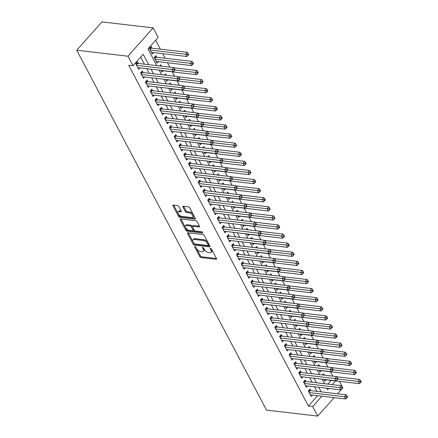 <?xml version="1.0" encoding="UTF-8"?>
<svg xmlns="http://www.w3.org/2000/svg" width="438" height="438" viewBox="0 0 438 438"><rect width="100%" height="100%" fill="white"/><g stroke="black" fill="none" stroke-linecap="round" stroke-linejoin="round"><path stroke-width="0.66" d="M194.976 246.534A0.821 0.422 -138.3 0 0 194.691 246.616A0.821 0.422 -138.3 0 0 194.718 247.087L199.717 256.569A1.172 0.597 -138.3 0 0 201.026 257.555L216.104 259.323A1.172 0.597 -138.3 0 0 216.509 259.208A1.172 0.597 -138.3 0 0 216.471 258.529L211.472 249.052A0.821 0.422 -138.3 0 0 210.558 248.357A0.821 0.422 -138.3 0 0 210.278 248.439A0.821 0.422 -138.3 0 0 210.3 248.915L210.946 250.142A3.745 1.916 -138.3 0 1 211.067 252.315A3.745 1.916 -138.3 0 1 209.775 252.682L208.515 252.534A3.745 1.916 -138.3 0 1 204.332 249.364L203.681 248.138A0.821 0.422 -138.3 0 0 202.767 247.448A0.821 0.422 -138.3 0 0 202.482 247.525A0.821 0.422 -138.3 0 0 202.509 248.001L203.155 249.227A3.745 1.916 -138.3 0 1 203.276 251.401A3.745 1.916 -138.3 0 1 201.984 251.768L200.724 251.62A3.745 1.916 -138.3 0 1 196.536 248.456L195.89 247.229A0.821 0.422 -138.3 0 0 194.976 246.534M178.885 206.544A1.172 0.597 -138.3 0 0 177.576 205.553L173.344 205.061A1.172 0.597 -138.3 0 0 172.939 205.176A1.172 0.597 -138.3 0 0 172.977 205.855L178.529 216.377A1.172 0.597 -138.3 0 0 179.837 217.368L194.915 219.137A1.172 0.597 -138.3 0 0 195.321 219.022A1.172 0.597 -138.3 0 0 195.282 218.343L189.731 207.815A1.172 0.597 -138.3 0 0 188.428 206.824L183.314 206.227A1.172 0.597 -138.3 0 0 182.909 206.342A1.172 0.597 -138.3 0 0 182.947 207.021L185.323 211.527A1.172 0.597 -138.3 0 0 186.632 212.518L189.167 212.813A3.132 1.604 -138.3 0 1 192.162 214.708A3.132 1.604 -138.3 0 1 192.764 217.281A3.132 1.604 -138.3 0 1 191.68 217.587L181.754 216.421A3.132 1.604 -138.3 0 1 178.753 214.527A3.132 1.604 -138.3 0 1 178.156 211.954A3.132 1.604 -138.3 0 1 179.235 211.653L180.894 211.844A1.172 0.597 -138.3 0 0 181.294 211.729A1.172 0.597 -138.3 0 0 181.261 211.05L178.885 206.544M312.683 406.557L308.418 406.059L128.728 65.251L132.993 65.749L127.967 56.206L76.754 50.211L266.507 410.105L317.714 416.1L312.683 406.557L321.914 396.182M187.973 232.802A1.172 0.597 -138.3 0 0 187.568 232.917A1.172 0.597 -138.3 0 0 187.606 233.596L193.153 244.125A1.172 0.597 -138.3 0 0 194.461 245.116L209.545 246.879A1.172 0.597 -138.3 0 0 209.944 246.764A1.172 0.597 -138.3 0 0 209.911 246.085L204.36 235.556A1.172 0.597 -138.3 0 0 203.051 234.571L187.973 232.802M185.843 230.251L180.292 219.723A1.172 0.597 -138.3 0 1 180.253 219.044A1.172 0.597 -138.3 0 1 180.659 218.929L195.737 220.697A1.172 0.597 -138.3 0 1 197.045 221.688L199.421 226.194A1.172 0.597 -138.3 0 1 199.46 226.873A1.172 0.597 -138.3 0 1 199.055 226.988L192.939 226.271A1.172 0.597 -138.3 0 0 192.534 226.386A1.172 0.597 -138.3 0 0 192.572 227.065L194.149 230.054A1.172 0.597 -138.3 0 0 195.457 231.04L201.825 231.79A0.821 0.422 -138.3 0 1 202.608 232.282A0.821 0.422 -138.3 0 1 202.761 232.956A0.821 0.422 -138.3 0 1 202.482 233.038L187.152 231.242A1.172 0.597 -138.3 0 1 185.843 230.251L186.522 229.485L180.976 218.967L180.292 219.723M151.975 48.169L151.132 46.576L149.435 48.487L152.309 53.94L153.508 52.593M156.766 57.258L155.928 55.664L154.225 57.575L157.1 63.028L158.299 61.681M161.469 66.176L160.719 64.753L159.64 65.963M166.259 75.265L165.509 73.841L164.436 75.051M171.05 84.353L170.3 82.93L169.227 84.14M175.841 93.442L175.09 92.018L174.017 93.228M180.637 102.53L179.887 101.107L178.808 102.317M185.427 111.619L184.677 110.195L183.599 111.405M190.218 120.702L189.468 119.284L188.395 120.488M195.009 129.79L194.258 128.372L193.185 129.577M199.799 138.879L199.049 137.461L197.976 138.665M204.59 147.967L203.84 146.549L202.767 147.754M209.386 157.056L208.636 155.638L207.557 156.842M214.177 166.144L213.426 164.721L212.353 165.931M218.967 175.233L218.217 173.809L217.144 175.019M223.758 184.321L223.008 182.898L221.935 184.108M228.548 193.41L227.798 191.986L226.725 193.196M233.344 202.498L232.594 201.075L231.516 202.285M238.135 211.587L237.385 210.163L236.306 211.373M242.926 220.675L242.176 219.252L241.103 220.462M247.716 229.764L246.966 228.34L245.893 229.55M252.507 238.852L251.757 237.429L250.684 238.639M257.303 247.941L256.553 246.517L255.474 247.727M262.094 257.029L261.344 255.606L260.265 256.816M266.884 266.118L266.134 264.694L265.061 265.904M271.675 275.206L270.925 273.783L269.852 274.993M276.466 284.295L275.716 282.871L274.642 284.081M281.262 293.383L280.512 291.96L279.433 293.17M286.052 302.466L285.302 301.048L284.224 302.253M290.843 311.555L290.093 310.137L289.02 311.341M295.634 320.643L294.884 319.225L293.81 320.43M300.424 329.732L299.674 328.314L298.601 329.518M305.22 338.82L304.47 337.402L303.392 338.607M310.011 347.909L309.261 346.485L308.182 347.695M314.802 356.997L314.051 355.574L312.978 356.784M319.592 366.086L318.842 364.662L317.769 365.872M310.86 390.647L310.022 389.053L308.319 390.97L311.194 396.423L312.398 395.071M306.069 381.558L305.231 379.965L303.529 381.881L306.403 387.334L307.607 385.982M301.278 372.47L300.441 370.876L298.738 372.793L301.612 378.246L302.811 376.894M296.482 363.381L295.645 361.788L293.947 363.704L296.822 369.157L298.021 367.805M291.692 354.293L290.854 352.7L289.151 354.616L292.026 360.069L293.23 358.717M286.901 345.204L286.063 343.616L284.361 345.527L287.235 350.98L288.439 349.628M282.11 336.116L281.273 334.528L279.57 336.439L282.444 341.892L283.649 340.54M277.32 327.027L276.482 325.439L274.779 327.35L277.654 332.803L278.853 331.451M272.529 317.939L271.686 316.351L269.989 318.262L272.863 323.715L274.062 322.363M267.733 308.85L266.895 307.262L265.193 309.173L268.072 314.626L269.271 313.274M262.942 299.762L262.105 298.174L260.402 300.085L263.276 305.538L264.481 304.186M258.152 290.673L257.314 289.085L255.611 290.996L258.486 296.449L259.69 295.097M253.361 281.585L252.523 279.997L250.821 281.908L253.695 287.361L254.9 286.009M248.57 272.496L247.727 270.908L246.03 272.819L248.904 278.272L250.103 276.92M243.774 263.408L242.937 261.82L241.234 263.731L244.114 269.184L245.313 267.832M238.984 254.325L238.146 252.731L236.443 254.642L239.318 260.095L240.522 258.748M234.193 245.236L233.355 243.643L231.653 245.554L234.527 251.007L235.732 249.66M229.403 236.148L228.565 234.554L226.862 236.471L229.736 241.918L230.941 240.571M224.612 227.059L223.769 225.466L222.071 227.382L224.946 232.835L226.145 231.483M219.816 217.971L218.978 216.377L217.275 218.294L220.155 223.747L221.354 222.394M215.025 208.882L214.187 207.289L212.485 209.205L215.359 214.658L216.564 213.306M210.235 199.794L209.397 198.2L207.694 200.117L210.569 205.57L211.773 204.218M205.444 190.705L204.606 189.112L202.904 191.028L205.778 196.481L206.982 195.129M200.653 181.617L199.81 180.023L198.113 181.94L200.987 187.393L202.186 186.041M195.857 172.528L195.019 170.935L193.322 172.851L196.197 178.304L197.396 176.952M191.067 163.44L190.229 161.852L188.526 163.763L191.401 169.216L192.605 167.864M186.276 154.351L185.438 152.763L183.736 154.674L186.61 160.127L187.814 158.775M181.485 145.263L180.648 143.675L178.945 145.586L181.819 151.039L183.024 149.686M176.695 136.174L175.857 134.586L174.154 136.497L177.029 141.95L178.228 140.598M171.899 127.086L171.061 125.498L169.364 127.409L172.238 132.862L173.437 131.51M167.108 117.997L166.27 116.409L164.568 118.32L167.442 123.773L168.646 122.421M162.317 108.909L161.48 107.321L159.777 109.232L162.651 114.685L163.856 113.332M157.527 99.82L156.689 98.232L154.986 100.143L157.861 105.596L159.065 104.244M152.736 90.732L151.898 89.144L150.196 91.055L153.07 96.508L154.269 95.156M147.945 81.643L147.102 80.055L145.405 81.966L148.279 87.419L149.478 86.067M143.149 72.56L142.312 70.967L140.609 72.878L143.483 78.331L144.688 76.984M308.418 406.059L317.643 395.684M316.926 391.358L314.517 386.792M312.135 382.27L309.726 377.704M307.345 373.181L304.936 368.615M302.548 364.093L300.145 359.527M297.758 355.004L295.354 350.438M292.967 345.916L290.558 341.35M288.177 336.827L285.768 332.261M283.386 327.739L280.977 323.173M278.59 318.65L276.186 314.084M273.799 309.562L271.396 304.996M269.009 300.473L266.6 295.907M264.218 291.385L261.809 286.819M259.427 282.296L257.018 277.73M254.631 273.208L252.228 268.642M249.841 264.119L247.437 259.553M245.05 255.031L242.641 250.465M240.259 245.942L237.85 241.376M235.469 236.854L233.06 232.293M230.678 227.765L228.269 223.205M225.882 218.677L223.479 214.116M221.091 209.594L218.688 205.028M216.301 200.505L213.892 195.939M211.51 191.417L209.101 186.851M206.72 182.328L204.311 177.762M201.923 173.24L199.52 168.674M197.133 164.151L194.729 159.585M192.342 155.063L189.933 150.497M187.552 145.974L185.143 141.408M182.761 136.886L180.352 132.32M177.965 127.797L175.561 123.231M173.174 118.709L170.771 114.143M168.384 109.62L165.975 105.054M163.593 100.532L161.184 95.966M158.802 91.443L156.393 86.877M154.006 82.355L151.603 77.789M149.216 73.266L146.812 68.7M144.425 64.178L140.691 57.099M138.359 63.472L137.521 61.878L135.818 63.789L138.693 69.242L139.897 67.895M332.76 376.154L330.444 371.758M327.969 367.066L325.653 362.669M323.178 357.977L320.857 353.581M318.388 348.889L316.066 344.492M313.592 339.8L311.276 335.404M308.801 330.712L306.485 326.315M304.01 321.629L301.694 317.227M299.22 312.54L296.898 308.138M294.429 303.452L292.108 299.055M289.638 294.363L287.317 289.967M284.842 285.275L282.526 280.878M280.052 276.186L277.736 271.79M275.261 267.098L272.94 262.701M270.47 258.009L268.149 253.613M265.68 248.921L263.358 244.524M260.884 239.832L258.568 235.436M256.093 230.744L253.777 226.347M251.302 221.655L248.987 217.259M246.512 212.567L244.19 208.17M241.721 203.478L239.4 199.082M236.925 194.39L234.609 189.993M232.135 185.301L229.819 180.905M227.344 176.213L225.028 171.816M222.553 167.124L220.232 162.728M217.763 158.036L215.441 153.639M212.967 148.947L210.651 144.551M208.176 139.864L205.86 135.462M203.385 130.776L201.069 126.374M198.595 121.687L196.273 117.291M193.804 112.599L191.483 108.202M189.008 103.51L186.692 99.114M184.217 94.422L181.901 90.025M179.427 85.333L177.111 80.937M174.636 76.245L172.315 71.848M169.845 67.156L167.524 62.76M165.142 58.238L162.733 53.671M160.352 49.149L155.665 40.263M327.936 384.115L331.259 380.381M324.383 375.174L323.633 373.751L322.56 374.961M326.009 379.768L324.81 381.12L323.879 379.357M321.218 370.679L320.014 372.032L319.088 370.274M316.428 361.591L315.223 362.943L314.298 361.186M311.637 352.502L310.433 353.855L309.507 352.097M306.841 343.414L305.642 344.766L304.717 343.009M302.05 334.325L300.851 335.678L299.92 333.92M297.26 325.237L296.055 326.589L295.13 324.832M292.469 316.148L291.265 317.501L290.339 315.743M287.678 307.06L286.474 308.412L285.549 306.655M282.882 297.971L281.683 299.324L280.758 297.566M278.092 288.883L276.893 290.235L275.962 288.478M273.301 279.794L272.102 281.147L271.171 279.389M268.51 270.706L267.306 272.058L266.381 270.301M263.72 261.617L262.515 262.97L261.59 261.212M258.929 252.534L257.725 253.881L256.799 252.124M254.133 243.446L252.934 244.793L252.003 243.035M249.342 234.357L248.143 235.704L247.213 233.947M244.552 225.269L243.347 226.616L242.422 224.858M239.761 216.18L238.557 217.533L237.631 215.77M234.971 207.092L233.766 208.444L232.841 206.681M230.174 198.003L228.975 199.356L228.045 197.593M225.384 188.915L224.185 190.267L223.254 188.504M220.593 179.826L219.389 181.179L218.463 179.421M215.803 170.738L214.598 172.09L213.673 170.333M211.012 161.649L209.807 163.002L208.882 161.244M206.216 152.561L205.017 153.913L204.086 152.156M201.425 143.472L200.226 144.825L199.295 143.067M196.635 134.384L195.43 135.736L194.505 133.979M191.844 125.295L190.639 126.648L189.714 124.89M187.053 116.207L185.849 117.559L184.924 115.802M182.257 107.118L181.058 108.471L180.133 106.713M177.467 98.03L176.268 99.382L175.337 97.625M172.676 88.941L171.472 90.294L170.546 88.536M167.885 79.853L166.681 81.205L165.756 79.448M163.095 70.764L161.89 72.117L160.965 70.359M156.782 65.629L147.973 48.914L158.178 37.438L153.147 27.895L101.939 21.9L76.754 50.211M339.499 381.345L342.795 387.904M153.147 27.895L127.967 56.206M148.696 64.682L143.204 54.274L132.993 65.749M321.191 391.857L318.787 387.291M316.4 382.768L313.997 378.202M311.61 373.68L309.201 369.114M306.819 364.591L304.41 360.025M302.028 355.503L299.619 350.937M297.232 346.414L294.829 341.848M292.442 337.326L290.038 332.76M287.651 328.237L285.242 323.671M282.86 319.149L280.451 314.583M278.07 310.06L275.661 305.494M273.279 300.972L270.87 296.406M268.483 291.883L266.08 287.323M263.692 282.795L261.289 278.234M258.902 273.706L256.493 269.146M254.111 264.618L251.702 260.057M249.321 255.535L246.912 250.969M244.524 246.446L242.121 241.88M239.734 237.358L237.33 232.792M234.943 228.269L232.534 223.703M230.153 219.181L227.744 214.615M225.362 210.092L222.953 205.526M220.566 201.004L218.162 196.438M215.775 191.915L213.372 187.349M210.985 182.827L208.576 178.261M206.194 173.738L203.785 169.172M201.403 164.65L198.994 160.084M196.607 155.561L194.204 150.995M191.817 146.473L189.413 141.907M187.026 137.384L184.617 132.818M182.235 128.296L179.826 123.73M177.445 119.207L175.036 114.641M172.649 110.119L170.245 105.558M167.858 101.03L165.454 96.469M163.067 91.942L160.658 87.381M158.277 82.853L155.868 78.293M153.486 73.77L151.077 69.204M317.714 416.1L334.156 397.616M337.578 393.773L341.585 389.267M326.874 388.238L327.657 389.727L328.785 388.462M332.201 384.619L335.524 380.879M159.164 70.151L161.573 74.712M163.954 79.24L166.363 83.8M168.75 88.328L171.154 92.889M173.541 97.417L175.945 101.977M178.332 106.5L180.741 111.066M183.122 115.588L185.531 120.154M187.913 124.677L190.322 129.243M192.709 133.765L195.113 138.331M197.5 142.854L199.903 147.42M202.29 151.942L204.699 156.508M207.081 161.031L209.49 165.597M211.872 170.119L214.281 174.685M216.668 179.208L219.071 183.774M221.458 188.296L223.862 192.862M226.249 197.385L228.658 201.951M231.04 206.473L233.449 211.039M235.83 215.562L238.239 220.128M240.626 224.65L243.03 229.216M245.417 233.739L247.82 238.305M250.207 242.827L252.616 247.393M254.998 251.916L257.407 256.482M259.789 261.004L262.198 265.565M264.585 270.093L266.988 274.653M269.375 279.181L271.779 283.742M274.166 288.264L276.575 292.83M278.957 297.353L281.366 301.919M283.747 306.441L286.156 311.007M288.538 315.53L290.947 320.096M293.334 324.618L295.738 329.184M298.125 333.707L300.528 338.273M302.915 342.795L305.324 347.361M307.706 351.884L310.115 356.45M312.497 360.972L314.906 365.538M317.293 370.061L319.696 374.627M322.083 379.149L324.487 383.715M203.276 251.401L203.955 250.64A3.745 1.916 -138.3 0 0 203.84 248.461L203.155 249.227M203.588 247.985L203.84 248.461M211.067 252.315L211.746 251.549A3.745 1.916 -138.3 0 0 211.631 249.375L210.946 250.142M211.379 248.899L211.631 249.375M195.797 247.07L200.396 255.803A1.172 0.597 -138.3 0 0 201.704 256.794L216.465 258.519M187.606 233.596L188.28 232.841L193.837 243.358A1.172 0.597 -138.3 0 0 195.145 244.349L209.906 246.079M193.81 243.282A0.821 0.422 -138.3 0 0 194.724 243.971L207.962 245.521A0.821 0.422 -138.3 0 0 208.247 245.444A0.821 0.422 -138.3 0 0 208.22 244.968L207.541 243.67A3.745 1.916 -138.3 0 0 203.352 240.506L194.302 239.444A3.745 1.916 -138.3 0 0 193.01 239.81A3.745 1.916 -138.3 0 0 193.131 241.984L193.81 243.282M208.247 245.444L208.926 244.678A0.821 0.422 -138.3 0 0 208.899 244.201L208.22 244.968M193.01 239.81L193.695 239.044A3.745 1.916 -138.3 0 1 194.987 238.677L204.031 239.739A3.745 1.916 -138.3 0 1 208.22 242.909L208.899 244.201M199.416 226.183L193.618 225.504A1.172 0.597 -138.3 0 0 193.213 225.619L192.534 226.386M202.531 232.2L187.831 230.476L187.152 231.242M186.593 225.526A3.132 1.604 -138.3 0 0 185.509 225.833A3.132 1.604 -138.3 0 0 186.112 228.406A3.132 1.604 -138.3 0 0 189.106 230.3L192.605 230.711A1.172 0.597 -138.3 0 0 193.01 230.596A1.172 0.597 -138.3 0 0 192.972 229.917L191.401 226.928A1.172 0.597 -138.3 0 0 190.092 225.937L186.593 225.526L187.272 224.76A3.132 1.604 -138.3 0 0 186.194 225.066L185.509 225.833M193.01 230.596L193.689 229.83A1.172 0.597 -138.3 0 0 193.656 229.151L192.972 229.917M187.272 224.76L190.771 225.17A1.172 0.597 -138.3 0 1 192.079 226.161L193.656 229.151M186.522 229.485A1.172 0.597 -138.3 0 0 187.831 230.476M178.156 211.954L178.835 211.193A3.132 1.604 -138.3 0 1 179.919 210.886L181.255 211.039M192.764 217.281L193.443 216.514A3.132 1.604 -138.3 0 0 192.84 213.941A3.132 1.604 -138.3 0 0 189.846 212.047L189.167 212.813M182.947 207.021L183.621 206.265L186.002 210.76A1.172 0.597 -138.3 0 0 187.311 211.751L189.846 212.047M173.662 205.099L179.208 215.616A1.172 0.597 -138.3 0 0 180.516 216.602L195.277 218.332M323.145 375.032L322.68 374.824M323.967 379.527L359.302 383.666L358.109 381.394L359.806 379.483L336.729 376.779M360.085 381.629L360.567 382.538L361.246 381.777L360.764 380.868L360.085 381.629L337.933 379.029M360.567 382.538L359.302 383.666M359.806 379.483L360.764 380.868M309.157 392.558L344.492 396.697L345.691 398.969L310.356 394.83M309.069 390.127L309.825 390.461A1.194 0.608 -138.3 0 0 310.175 390.565L346.195 394.786L344.492 396.697L346.474 396.932L346.951 397.841L347.635 397.08L347.153 396.171L346.474 396.932M347.153 396.171L346.195 394.786M345.691 398.969L346.951 397.841M318.355 365.944L317.889 365.735M319.176 370.438L354.512 374.578L353.313 372.305L355.015 370.395L331.938 367.69M355.295 372.541L355.771 373.45L356.455 372.689L355.974 371.78L355.295 372.541L333.143 369.946M355.771 373.45L354.512 374.578M355.015 370.395L355.974 371.78M313.559 356.855L313.099 356.647M314.385 361.35L349.721 365.489L348.522 363.217L350.225 361.306L327.148 358.602M350.504 363.452L350.98 364.361L351.665 363.6L351.183 362.691L350.504 363.452L328.352 360.857M350.98 364.361L349.721 365.489M350.225 361.306L351.183 362.691M308.768 347.767L308.308 347.558M309.595 352.261L344.93 356.401L343.731 354.128L345.434 352.218L322.357 349.513M345.713 354.364L346.19 355.273L346.869 354.512L346.392 353.603L345.713 354.364L323.556 351.769M346.19 355.273L344.93 356.401M345.434 352.218L346.392 353.603M303.977 338.678L303.512 338.47M304.804 343.173L340.14 347.312L338.941 345.04L340.644 343.129L317.566 340.425M340.917 345.281L341.399 346.19L342.078 345.423L341.602 344.514L340.917 345.281L318.765 342.68M341.399 346.19L340.14 347.312M340.644 343.129L341.602 344.514M304.366 383.469L339.702 387.608L340.901 389.88L305.565 385.741M304.279 381.038L305.034 381.372A1.194 0.608 -138.3 0 0 305.385 381.476L341.405 385.697L339.702 387.608L341.684 387.844L342.16 388.752L342.839 387.991L342.363 387.082L341.684 387.844M342.363 387.082L341.405 385.697M340.901 389.88L342.16 388.752M299.576 374.38L334.911 378.52L336.11 380.792L300.775 376.653M299.483 371.95L300.238 372.284A1.194 0.608 -138.3 0 0 300.594 372.388L336.614 376.609L334.911 378.52L336.888 378.755L337.37 379.664L338.048 378.903L337.572 377.994L336.888 378.755M337.572 377.994L336.614 376.609M336.11 380.792L337.37 379.664M294.785 365.292L330.121 369.431L331.314 371.703L295.978 367.564M294.692 362.861L295.447 363.201A1.194 0.608 -138.3 0 0 295.803 363.299L331.818 367.52L330.121 369.431L332.097 369.667L332.579 370.575L333.258 369.814L332.776 368.905L332.097 369.667M332.776 368.905L331.818 367.52M331.314 371.703L332.579 370.575M289.994 356.204L325.325 360.343L326.524 362.615L291.188 358.476M289.901 353.773L290.657 354.112A1.194 0.608 -138.3 0 0 291.013 354.211L327.027 358.432L325.325 360.343L327.306 360.578L327.783 361.487L328.467 360.726L327.985 359.817L327.306 360.578M327.985 359.817L327.027 358.432M326.524 362.615L327.783 361.487M299.187 329.59L298.721 329.381M300.014 334.084L335.344 338.224L334.15 335.951L335.847 334.041L312.77 331.336M336.127 336.192L336.608 337.101L337.287 336.335L336.806 335.426L336.127 336.192L313.975 333.592M336.608 337.101L335.344 338.224M335.847 334.041L336.806 335.426M285.198 347.115L320.534 351.254L321.733 353.526L286.397 349.387M285.111 344.684L285.866 345.024A1.194 0.608 -138.3 0 0 286.217 345.122L322.237 349.343L320.534 351.254L322.516 351.495L322.992 352.404L323.677 351.637L323.195 350.728L322.516 351.495M323.195 350.728L322.237 349.343M321.733 353.526L322.992 352.404M294.396 320.501L293.931 320.293M295.217 324.996L330.553 329.135L329.354 326.863L331.057 324.952L307.98 322.248M331.336 327.104L331.818 328.013L332.497 327.246L332.015 326.337L331.336 327.104L309.184 324.503M331.818 328.013L330.553 329.135M331.057 324.952L332.015 326.337M280.408 338.026L315.743 342.166L316.942 344.438L281.607 340.299M280.32 335.596L281.076 335.935A1.194 0.608 -138.3 0 0 281.426 336.034L317.446 340.255L315.743 342.166L317.725 342.406L318.202 343.315L318.88 342.549L318.404 341.64L317.725 342.406M318.404 341.64L317.446 340.255M316.942 344.438L318.202 343.315M289.6 311.413L289.14 311.204M290.427 315.913L325.762 320.047L324.563 317.774L326.266 315.864L303.189 313.159M326.545 318.015L327.022 318.924L327.706 318.158L327.224 317.249L326.545 318.015L304.394 315.415M327.022 318.924L325.762 320.047M326.266 315.864L327.224 317.249M275.617 328.938L310.953 333.077L312.152 335.349L276.816 331.21M275.529 326.507L276.279 326.847A1.194 0.608 -138.3 0 0 276.635 326.951L312.655 331.166L310.953 333.077L312.929 333.318L313.411 334.227L314.09 333.46L313.613 332.551L312.929 333.318M313.613 332.551L312.655 331.166M312.152 335.349L313.411 334.227M284.81 302.324L284.35 302.116M285.636 306.824L320.972 310.958L319.773 308.686L321.476 306.775L298.398 304.071M321.755 308.927L322.231 309.836L322.91 309.069L322.434 308.16L321.755 308.927L299.597 306.326M322.231 309.836L320.972 310.958M321.476 306.775L322.434 308.16M270.826 319.855L306.162 323.989L307.356 326.261L272.025 322.127M270.733 317.419L271.489 317.758A1.194 0.608 -138.3 0 0 271.845 317.862L307.859 322.078L306.162 323.989L308.138 324.23L308.62 325.138L309.299 324.372L308.823 323.463L308.138 324.23M308.823 323.463L307.859 322.078M307.356 326.261L308.62 325.138M280.019 293.236L279.559 293.027M280.846 297.736L316.181 301.87L314.982 299.597L316.685 297.687L293.608 294.982M316.959 299.838L317.44 300.747L318.119 299.981L317.643 299.072L316.959 299.838L294.807 297.238M317.44 300.747L316.181 301.87M316.685 297.687L317.643 299.072M266.036 310.766L301.366 314.9L302.565 317.172L267.229 313.039M265.943 308.33L266.698 308.67A1.194 0.608 -138.3 0 0 267.054 308.774L303.069 312.989L301.366 314.9L303.348 315.141L303.83 316.05L304.509 315.283L304.027 314.375L303.348 315.141M304.027 314.375L303.069 312.989M302.565 317.172L303.83 316.05M275.228 284.147L274.763 283.939M276.055 288.647L311.385 292.781L310.192 290.509L311.889 288.598L288.812 285.894M312.168 290.75L312.65 291.659L313.329 290.892L312.852 289.983L312.168 290.75L290.016 288.149M312.65 291.659L311.385 292.781M311.889 288.598L312.852 289.983M261.24 301.678L296.575 305.812L297.774 308.084L262.439 303.95M261.152 299.242L261.908 299.581A1.194 0.608 -138.3 0 0 262.258 299.685L298.278 303.901L296.575 305.812L298.557 306.053L299.034 306.961L299.718 306.195L299.236 305.286L298.557 306.053M299.236 305.286L298.278 303.901M297.774 308.084L299.034 306.961M270.438 275.059L269.972 274.856M271.259 279.559L306.595 283.693L305.395 281.42L307.098 279.51L284.021 276.811M307.377 281.661L307.859 282.57L308.538 281.804L308.056 280.895L307.377 281.661L285.226 279.061M307.859 282.57L306.595 283.693M307.098 279.51L308.056 280.895M256.449 292.589L291.785 296.723L292.984 298.995L257.648 294.862M256.361 290.153L257.117 290.493A1.194 0.608 -138.3 0 0 257.467 290.597L293.487 294.812L291.785 296.723L293.767 296.964L294.243 297.873L294.922 297.106L294.445 296.197L293.767 296.964M294.445 296.197L293.487 294.812M292.984 298.995L294.243 297.873M265.642 265.97L265.182 265.767M266.468 270.47L301.804 274.604L300.605 272.337L302.308 270.421L279.23 267.722M302.587 272.573L303.063 273.482L303.748 272.715L303.266 271.806L302.587 272.573L280.435 269.972M303.063 273.482L301.804 274.604M302.308 270.421L303.266 271.806M251.658 283.501L286.994 287.635L288.193 289.907L252.857 285.773M251.571 281.07L252.326 281.404A1.194 0.608 -138.3 0 0 252.677 281.508L288.697 285.724L286.994 287.635L288.97 287.875L289.452 288.784L290.131 288.018L289.655 287.109L288.97 287.875M289.655 287.109L288.697 285.724M288.193 289.907L289.452 288.784M260.851 256.882L260.391 256.679M261.678 261.382L297.013 265.521L295.814 263.249L297.517 261.333L274.44 258.634M297.796 263.484L298.273 264.393L298.951 263.627L298.475 262.718L297.796 263.484L275.644 260.884M298.273 264.393L297.013 265.521M297.517 261.333L298.475 262.718M246.868 274.412L282.203 278.552L283.402 280.824L248.067 276.685M246.775 271.982L247.53 272.316A1.194 0.608 -138.3 0 0 247.886 272.42L283.906 276.635L282.203 278.552L284.18 278.787L284.662 279.696L285.341 278.929L284.864 278.021L284.18 278.787M284.864 278.021L283.906 276.635M283.402 280.824L284.662 279.696M256.06 247.793L255.6 247.59M256.887 252.293L292.223 256.433L291.024 254.16L292.726 252.244L269.649 249.545M293 254.396L293.482 255.305L294.161 254.538L293.684 253.629L293 254.396L270.848 251.795M293.482 255.305L292.223 256.433M292.726 252.244L293.684 253.629M242.077 265.324L277.413 269.463L278.606 271.735L243.271 267.596M241.984 262.893L242.74 263.227A1.194 0.608 -138.3 0 0 243.095 263.331L279.11 267.547L277.413 269.463L279.389 269.699L279.871 270.607L280.55 269.841L280.068 268.932L279.389 269.699M280.068 268.932L279.11 267.547M278.606 271.735L279.871 270.607M251.27 238.705L250.804 238.502M252.096 243.205L287.432 247.344L286.233 245.072L287.936 243.156L264.853 240.457M288.209 245.307L288.691 246.216L289.37 245.45L288.894 244.541L288.209 245.307L266.058 242.707M288.691 246.216L287.432 247.344M287.936 243.156L288.894 244.541M237.281 256.235L272.617 260.375L273.816 262.647L238.48 258.508M237.193 253.805L237.949 254.139A1.194 0.608 -138.3 0 0 238.299 254.243L274.319 258.458L272.617 260.375L274.599 260.61L275.075 261.519L275.759 260.752L275.278 259.844L274.599 260.61M275.278 259.844L274.319 258.458M273.816 262.647L275.075 261.519M246.479 229.616L246.014 229.413M247.3 234.116L282.636 238.256L281.442 235.983L283.14 234.067L260.062 231.368M283.419 236.219L283.901 237.128L284.58 236.361L284.098 235.452L283.419 236.219L261.267 233.618M283.901 237.128L282.636 238.256M283.14 234.067L284.098 235.452M232.49 247.147L267.826 251.286L269.025 253.558L233.689 249.419M232.403 244.716L233.158 245.05A1.194 0.608 -138.3 0 0 233.509 245.154L269.529 249.37L267.826 251.286L269.808 251.521L270.284 252.43L270.969 251.664L270.487 250.755L269.808 251.521M270.487 250.755L269.529 249.37M269.025 253.558L270.284 252.43M241.683 220.528L241.223 220.325M242.51 225.028L277.845 229.167L276.646 226.895L278.349 224.979L255.272 222.28M278.628 227.13L279.105 228.039L279.789 227.273L279.307 226.364L278.628 227.13L256.476 224.53M279.105 228.039L277.845 229.167M278.349 224.979L279.307 226.364M227.7 238.058L263.035 242.198L264.234 244.47L228.899 240.331M227.612 235.628L228.368 235.962A1.194 0.608 -138.3 0 0 228.718 236.066L264.738 240.281L263.035 242.198L265.012 242.433L265.494 243.342L266.173 242.575L265.696 241.666L265.012 242.433M265.696 241.666L264.738 240.281M264.234 244.47L265.494 243.342M236.892 211.439L236.432 211.236M237.719 215.939L273.055 220.079L271.856 217.806L273.558 215.89L250.481 213.191M273.838 218.042L274.314 218.951L274.998 218.184L274.517 217.275L273.838 218.042L251.686 215.441M274.314 218.951L273.055 220.079M273.558 215.89L274.517 217.275M222.909 228.97L258.245 233.109L259.444 235.381L224.108 231.242M222.816 226.539L223.572 226.873A1.194 0.608 -138.3 0 0 223.927 226.977L259.948 231.193L258.245 233.109L260.221 233.344L260.703 234.253L261.382 233.487L260.906 232.578L260.221 233.344M260.906 232.578L259.948 231.193M259.444 235.381L260.703 234.253M232.102 202.356L231.642 202.148M232.928 206.851L268.264 210.99L267.065 208.718L268.768 206.802L245.691 204.103M269.041 208.953L269.523 209.862L270.202 209.101L269.726 208.192L269.041 208.953L246.89 206.353M269.523 209.862L268.264 210.99M268.768 206.802L269.726 208.192M218.119 219.881L253.454 224.021L254.648 226.293L219.312 222.154M218.025 217.451L218.781 217.785A1.194 0.608 -138.3 0 0 219.137 217.889L255.151 222.104L253.454 224.021L255.431 224.256L255.912 225.165L256.591 224.398L256.11 223.489L255.431 224.256M256.11 223.489L255.151 222.104M254.648 226.293L255.912 225.165M227.311 193.267L226.846 193.059M228.138 197.762L263.473 201.902L262.274 199.629L263.977 197.719L240.895 195.014M264.251 199.865L264.733 200.774L265.412 200.013L264.935 199.104L264.251 199.865L242.099 197.264M264.733 200.774L263.473 201.902M263.977 197.719L264.935 199.104M213.322 210.793L248.658 214.932L249.857 217.204L214.521 213.065M213.235 208.362L213.99 208.696A1.194 0.608 -138.3 0 0 214.346 208.8L250.361 213.021L248.658 214.932L250.64 215.167L251.116 216.076L251.801 215.315L251.319 214.406L250.64 215.167M251.319 214.406L250.361 213.021M249.857 217.204L251.116 216.076M222.52 184.179L222.055 183.971M223.342 188.674L258.677 192.813L257.484 190.541L259.181 188.63L236.104 185.926M259.46 190.776L259.942 191.685L260.621 190.924L260.139 190.015L259.46 190.776L237.308 188.176M259.942 191.685L258.677 192.813M259.181 188.63L260.139 190.015M208.532 201.704L243.867 205.844L245.066 208.116L209.731 203.977M208.444 199.274L209.2 199.608A1.194 0.608 -138.3 0 0 209.55 199.712L245.57 203.933L243.867 205.844L245.849 206.079L246.326 206.988L247.01 206.227L246.528 205.318L245.849 206.079M246.528 205.318L245.57 203.933M245.066 208.116L246.326 206.988M217.724 175.09L217.264 174.882M218.551 179.585L253.887 183.725L252.688 181.452L254.39 179.542L231.313 176.837M254.67 181.688L255.146 182.597L255.83 181.836L255.349 180.927L254.67 181.688L232.518 179.093M255.146 182.597L253.887 183.725M254.39 179.542L255.349 180.927M203.741 192.616L239.077 196.755L240.276 199.027L204.94 194.888M203.654 190.185L204.409 190.519A1.194 0.608 -138.3 0 0 204.76 190.623L240.78 194.844L239.077 196.755L241.059 196.99L241.535 197.899L242.214 197.138L241.738 196.229L241.059 196.99M241.738 196.229L240.78 194.844M240.276 199.027L241.535 197.899M212.934 166.002L212.474 165.794M213.76 170.497L249.096 174.636L247.897 172.364L249.6 170.453L226.523 167.749M249.879 172.599L250.355 173.508L251.04 172.747L250.558 171.838L249.879 172.599L227.727 170.004M250.355 173.508L249.096 174.636M249.6 170.453L250.558 171.838M198.951 183.527L234.286 187.667L235.485 189.939L200.15 185.8M198.857 181.097L199.613 181.436A1.194 0.608 -138.3 0 0 199.969 181.535L235.989 185.756L234.286 187.667L236.263 187.902L236.744 188.811L237.423 188.05L236.947 187.141L236.263 187.902M236.947 187.141L235.989 185.756M235.485 189.939L236.744 188.811M208.143 156.913L207.683 156.705M208.97 161.408L244.305 165.548L243.106 163.275L244.809 161.365L221.732 158.66M245.088 163.516L245.565 164.425L246.244 163.659L245.767 162.75L245.088 163.516L222.931 160.916M245.565 164.425L244.305 165.548M244.809 161.365L245.767 162.75M194.16 174.439L229.496 178.578L230.689 180.85L195.353 176.711M194.067 172.008L194.822 172.348A1.194 0.608 -138.3 0 0 195.178 172.446L231.193 176.667L229.496 178.578L231.472 178.814L231.954 179.722L232.633 178.961L232.151 178.052L231.472 178.814M232.151 178.052L231.193 176.667M230.689 180.85L231.954 179.722M203.352 147.825L202.887 147.617M204.179 152.32L239.515 156.459L238.316 154.187L240.019 152.276L216.936 149.572M240.292 154.428L240.774 155.337L241.453 154.57L240.977 153.661L240.292 154.428L218.14 151.827M240.774 155.337L239.515 156.459M240.019 152.276L240.977 153.661M189.364 165.35L224.699 169.49L225.899 171.762L190.563 167.623M189.276 162.92L190.032 163.259A1.194 0.608 -138.3 0 0 190.388 163.358L226.402 167.579L224.699 169.49L226.681 169.73L227.158 170.639L227.842 169.873L227.36 168.964L226.681 169.73M227.36 168.964L226.402 167.579M225.899 171.762L227.158 170.639M198.562 138.737L198.096 138.528M199.383 143.231L234.719 147.371L233.525 145.098L235.222 143.188L212.145 140.483M235.502 145.339L235.983 146.248L236.662 145.482L236.181 144.573L235.502 145.339L213.35 142.739M235.983 146.248L234.719 147.371M235.222 143.188L236.181 144.573M184.573 156.262L219.909 160.401L221.108 162.673L185.772 158.534M184.486 153.831L185.241 154.171A1.194 0.608 -138.3 0 0 185.592 154.269L221.612 158.49L219.909 160.401L221.891 160.642L222.367 161.551L223.051 160.784L222.57 159.875L221.891 160.642M222.57 159.875L221.612 158.49M221.108 162.673L222.367 161.551M193.771 129.648L193.306 129.44M194.592 134.148L229.928 138.282L228.729 136.01L230.432 134.099L207.355 131.395M230.711 136.251L231.187 137.16L231.872 136.393L231.39 135.484L230.711 136.251L208.559 133.65M231.187 137.16L229.928 138.282M230.432 134.099L231.39 135.484M179.783 147.173L215.118 151.313L216.317 153.585L180.982 149.446M179.695 144.743L180.451 145.082A1.194 0.608 -138.3 0 0 180.801 145.186L216.821 149.402L215.118 151.313L217.1 151.553L217.576 152.462L218.255 151.696L217.779 150.787L217.1 151.553M217.779 150.787L216.821 149.402M216.317 153.585L217.576 152.462M188.975 120.559L188.515 120.351M189.802 125.06L225.137 129.194L223.938 126.921L225.641 125.011L202.564 122.306M225.92 127.162L226.397 128.071L227.081 127.305L226.599 126.396L225.92 127.162L203.769 124.562M226.397 128.071L225.137 129.194M225.641 125.011L226.599 126.396M174.992 138.09L210.328 142.224L211.527 144.496L176.191 140.363M174.899 135.654L175.654 135.994A1.194 0.608 -138.3 0 0 176.01 136.098L212.03 140.313L210.328 142.224L212.304 142.465L212.786 143.374L213.465 142.607L212.988 141.698L212.304 142.465M212.988 141.698L212.03 140.313M211.527 144.496L212.786 143.374M184.184 111.471L183.725 111.263M185.011 115.971L220.347 120.105L219.148 117.833L220.851 115.922L197.773 113.218M221.13 118.074L221.606 118.983L222.285 118.216L221.809 117.307L221.13 118.074L198.972 115.473M221.606 118.983L220.347 120.105M220.851 115.922L221.809 117.307M170.201 129.002L205.537 133.136L206.731 135.408L171.395 131.274M170.108 126.566L170.864 126.905A1.194 0.608 -138.3 0 0 171.22 127.009L207.234 131.225L205.537 133.136L207.513 133.376L207.995 134.285L208.674 133.519L208.192 132.61L207.513 133.376M208.192 132.61L207.234 131.225M206.731 135.408L207.995 134.285M179.394 102.382L178.928 102.174M180.221 106.883L215.556 111.017L214.357 108.744L216.06 106.834L192.983 104.129M216.334 108.985L216.815 109.894L217.494 109.128L217.018 108.219L216.334 108.985L194.182 106.385M216.815 109.894L215.556 111.017M216.06 106.834L217.018 108.219M165.411 119.913L200.741 124.047L201.94 126.319L166.604 122.186M165.318 117.477L166.073 117.817A1.194 0.608 -138.3 0 0 166.429 117.921L202.444 122.136L200.741 124.047L202.723 124.288L203.199 125.197L203.884 124.43L203.402 123.521L202.723 124.288M203.402 123.521L202.444 122.136M201.94 126.319L203.199 125.197M174.603 93.294L174.138 93.091M175.424 97.794L210.76 101.928L209.567 99.656L211.264 97.745L188.187 95.046M211.543 99.897L212.025 100.806L212.704 100.039L212.222 99.13L211.543 99.897L189.391 97.296M212.025 100.806L210.76 101.928M211.264 97.745L212.222 99.13M160.615 110.825L195.95 114.959L197.149 117.231L161.814 113.097M160.527 108.389L161.283 108.728A1.194 0.608 -138.3 0 0 161.633 108.832L197.653 113.048L195.95 114.959L197.932 115.199L198.409 116.108L199.093 115.342L198.611 114.433L197.932 115.199M198.611 114.433L197.653 113.048M197.149 117.231L198.409 116.108M169.813 84.206L169.347 84.003M170.634 88.706L205.969 92.84L204.77 90.573L206.473 88.657L183.396 85.957M206.752 90.808L207.229 91.717L207.913 90.951L207.431 90.042L206.752 90.808L184.601 88.208M207.229 91.717L205.969 92.84M206.473 88.657L207.431 90.042M155.824 101.736L191.16 105.87L192.359 108.142L157.023 104.009M155.736 99.306L156.492 99.64A1.194 0.608 -138.3 0 0 156.842 99.744L192.862 103.959L191.16 105.87L193.142 106.111L193.618 107.02L194.297 106.253L193.82 105.344L193.142 106.111M193.82 105.344L192.862 103.959M192.359 108.142L193.618 107.02M165.016 75.117L164.557 74.914M165.843 79.617L201.179 83.757L199.98 81.484L201.683 79.568L178.605 76.869M201.962 81.72L202.438 82.629L203.123 81.862L202.641 80.953L201.962 81.72L179.81 79.119M202.438 82.629L201.179 83.757M201.683 79.568L202.641 80.953M151.033 92.648L186.369 96.787L187.568 99.059L152.232 94.92M150.946 90.217L151.696 90.551A1.194 0.608 -138.3 0 0 152.052 90.655L188.072 94.871L186.369 96.787L188.345 97.022L188.827 97.931L189.506 97.165L189.03 96.256L188.345 97.022M189.03 96.256L188.072 94.871M187.568 99.059L188.827 97.931M160.226 66.028L159.766 65.826M161.053 70.529L196.388 74.668L195.189 72.396L196.892 70.48L173.815 67.781M197.171 72.631L197.648 73.54L198.326 72.774L197.85 71.865L197.171 72.631L175.014 70.031M197.648 73.54L196.388 74.668M196.892 70.48L197.85 71.865M146.243 83.559L181.578 87.699L182.772 89.971L147.442 85.832M146.15 81.129L146.905 81.463A1.194 0.608 -138.3 0 0 147.261 81.567L183.276 85.782L181.578 87.699L183.555 87.934L184.037 88.843L184.716 88.076L184.239 87.167L183.555 87.934M184.239 87.167L183.276 85.782M182.772 89.971L184.037 88.843M156.262 61.44L191.598 65.58L190.399 63.307L192.101 61.391L156.081 57.175A1.194 0.608 41.7 0 1 155.725 57.071L154.975 56.737M192.375 63.543L192.857 64.452L193.536 63.685L193.059 62.776L192.375 63.543L155.063 59.168M192.857 64.452L191.598 65.58M192.101 61.391L193.059 62.776M141.452 74.471L176.782 78.61L177.981 80.882L142.646 76.743M141.359 72.04L142.115 72.374A1.194 0.608 -138.3 0 0 142.47 72.478L178.485 76.694L176.782 78.61L178.764 78.845L179.246 79.754L179.925 78.988L179.443 78.079L178.764 78.845M179.443 78.079L178.485 76.694M177.981 80.882L179.246 79.754M151.471 52.352L186.802 56.491L185.608 54.219L187.305 52.303L151.291 48.087A1.194 0.608 41.7 0 1 150.935 47.983L150.179 47.649M187.584 54.454L188.066 55.363L188.745 54.597L188.269 53.688L187.584 54.454L150.272 50.08M188.066 55.363L186.802 56.491M187.305 52.303L188.269 53.688M136.656 65.382L171.992 69.522L173.191 71.794L137.855 67.655M136.568 62.952L137.324 63.286A1.194 0.608 -138.3 0 0 137.674 63.39L173.694 67.605L171.992 69.522L173.974 69.757L174.45 70.666L175.134 69.899L174.653 68.99L173.974 69.757M174.653 68.99L173.694 67.605M173.191 71.794L174.45 70.666M195.167 246.583L194.718 247.087M210.749 248.406L210.3 248.915M202.958 247.497L202.509 248.001M216.575 258.792L216.104 259.323M201.704 256.794L201.026 257.555M200.396 255.803L199.717 256.569M210.016 246.348L209.545 246.879M195.145 244.349L194.461 245.116M193.837 243.358L193.153 244.125M208.22 242.909L207.541 243.67M204.031 239.739L203.352 240.506M194.987 238.677L194.302 239.444M199.525 226.457L199.055 226.988M193.618 225.504L192.939 226.271M202.81 232.666L202.482 233.038M192.079 226.161L191.401 226.928M190.771 225.17L190.092 225.937M181.359 211.313L180.894 211.844M179.919 210.886L179.235 211.653M187.311 211.751L186.632 212.518M186.002 210.76L185.323 211.527M195.386 218.606L194.915 219.137M180.516 216.602L179.837 217.368M179.208 215.616L178.529 216.377M173.651 205.094L172.977 205.855M308.713 391.714L309.825 390.461M308.878 392.026L310.175 390.565M303.923 382.626L305.034 381.372M304.087 382.938L305.385 381.476M299.127 373.537L300.238 372.284M299.296 373.849L300.594 372.388M294.336 364.449L295.447 363.201M294.5 364.761L295.803 363.299M289.545 355.36L290.657 354.112M289.71 355.672L291.013 354.211M284.755 346.272L285.866 345.024M284.919 346.584L286.217 345.122M279.964 337.183L281.076 335.935M280.128 337.495L281.426 336.034M275.168 328.095L276.279 326.847M275.338 328.407L276.635 326.951M270.377 319.006L271.489 317.758M270.542 319.318L271.845 317.862M265.587 309.918L266.698 308.67M265.751 310.23L267.054 308.774M260.796 300.829L261.908 299.581M260.96 301.141L262.258 299.685M256.006 291.741L257.117 290.493M256.17 292.058L257.467 290.597M251.209 282.652L252.326 281.404M251.379 282.97L252.677 281.508M246.419 273.564L247.53 272.316M246.589 273.881L247.886 272.42M241.628 264.475L242.74 263.227M241.792 264.793L243.095 263.331M236.838 255.387L237.949 254.139M237.002 255.704L238.299 254.243M232.047 246.298L233.158 245.05M232.211 246.616L233.509 245.154M227.256 237.21L228.368 235.962M227.421 237.527L228.718 236.066M222.46 228.121L223.572 226.873M222.63 228.439L223.927 226.977M217.67 219.038L218.781 217.785M217.834 219.35L219.137 217.889M212.879 209.95L213.99 208.696M213.043 210.262L214.346 208.8M208.088 200.861L209.2 199.608M208.253 201.173L209.55 199.712M203.298 191.773L204.409 190.519M203.462 192.085L204.76 190.623M198.502 182.684L199.613 181.436M198.671 182.996L199.969 181.535M193.711 173.596L194.822 172.348M193.875 173.908L195.178 172.446M188.92 164.507L190.032 163.259M189.085 164.819L190.388 163.358M184.13 155.419L185.241 154.171M184.294 155.731L185.592 154.269M179.339 146.33L180.451 145.082M179.503 146.642L180.801 145.186M174.543 137.242L175.654 135.994M174.713 137.554L176.01 136.098M169.752 128.153L170.864 126.905M169.917 128.465L171.22 127.009M164.962 119.065L166.073 117.817M165.126 119.377L166.429 117.921M160.171 109.976L161.283 108.728M160.335 110.288L161.633 108.832M155.381 100.888L156.492 99.64M155.545 101.205L156.842 99.744M150.584 91.799L151.696 90.551M150.754 92.117L152.052 90.655M145.794 82.711L146.905 81.463M145.958 83.028L147.261 81.567M156.081 57.175L154.784 58.637M155.725 57.071L154.614 58.32M141.003 73.622L142.115 72.374M141.167 73.94L142.47 72.478M151.291 48.087L149.988 49.549M150.935 47.983L149.823 49.231M136.213 64.534L137.324 63.286M136.377 64.851L137.674 63.39"/></g></svg>
